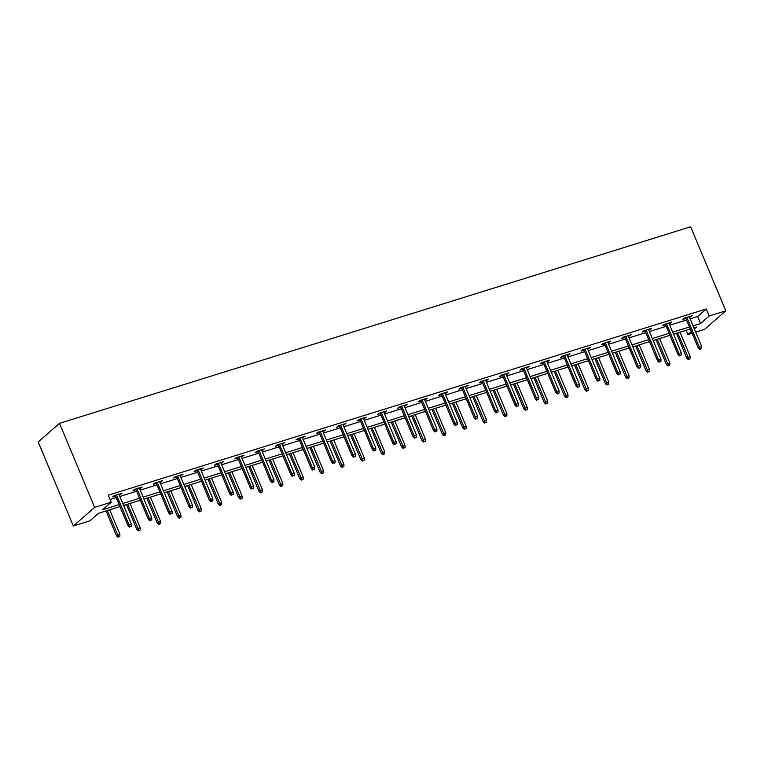 <?xml version="1.0" encoding="UTF-8"?>
<svg xmlns="http://www.w3.org/2000/svg" width="764" height="764" viewBox="0 0 764 764"><rect width="100%" height="100%" fill="white"/><g stroke="black" fill="none" stroke-linecap="round" stroke-linejoin="round"><path stroke-width="1.15" d="M119.986 506.599L98.566 513.274L89.932 520.809L73.344 525.976L38.2 441.955L59.496 423.351L690.656 226.784L725.8 310.805L709.221 315.971L706.289 308.971L108.297 495.206L111.219 502.206L102.586 509.75L119.146 504.593M725.8 310.805L704.504 329.408L695.698 332.149M692.098 333.276L687.925 334.575L691.382 331.557M686.129 330.277L687.925 334.575M110.092 499.503L116.224 497.593M119.824 496.466L136.584 491.252M140.194 490.125L156.954 484.901M160.555 483.784L177.324 478.56M180.925 477.443L197.695 472.219M201.295 471.092L218.065 465.878M221.665 464.751L238.435 459.527M242.035 458.41L258.795 453.186M262.396 452.068L279.166 446.844M282.766 445.718L299.536 440.503M303.136 439.376L319.906 434.153M323.506 433.035L340.276 427.811M343.876 426.694L360.637 421.47M364.247 420.343L381.007 415.129M384.607 414.002L401.377 408.778M404.977 407.661L421.747 402.437M425.347 401.32L442.117 396.096M445.718 394.969L462.478 389.755M466.088 388.628L482.848 383.404M486.448 382.286L503.218 377.063M506.819 375.945L523.588 370.721M527.189 369.595L543.958 364.38M547.559 363.253L564.329 358.029M567.929 356.912L584.689 351.688M588.299 350.571L605.059 345.347M608.66 344.22L625.429 339.006M629.03 337.879L645.8 332.655M649.4 331.538L666.17 326.314M669.77 325.197L686.53 319.973M690.14 318.855L697.656 316.506L706.289 308.971M689.51 317.346L692.194 315.704L684.363 318.139L682.92 319.4L685.91 318.473M669.14 323.688L671.823 322.045L663.992 324.49L662.55 325.741L665.539 324.815M648.77 330.038L651.453 328.386L643.622 330.831L642.18 332.082L645.169 331.156M628.4 336.38L631.093 334.737L623.252 337.172L621.82 338.433L624.799 337.497M608.029 342.721L610.722 341.078L602.882 343.513L601.449 344.774L604.429 343.848M587.669 349.062L590.352 347.419L582.521 349.864L581.079 351.115L584.068 350.189M567.299 355.413L569.982 353.761L562.151 356.205L560.709 357.457L563.698 356.53M546.928 361.754L549.612 360.111L541.781 362.547L540.339 363.807L543.328 362.871M526.558 368.095L529.242 366.453L521.411 368.888L519.978 370.148L522.958 369.222M506.188 374.436L508.881 372.794L501.041 375.239L499.608 376.49L502.588 375.563M485.828 380.787L488.511 379.135L480.68 381.58L479.238 382.831L482.218 381.904M465.457 387.128L468.141 385.486L460.31 387.921L458.868 389.182L461.857 388.246M445.087 393.47L447.771 391.827L439.94 394.262L438.498 395.523L441.487 394.596M424.717 399.811L427.401 398.168L419.57 400.613L418.128 401.864L421.117 400.938M404.347 406.161L407.04 404.509L399.2 406.954L397.767 408.205L400.747 407.279M383.986 412.503L386.67 410.86L378.829 413.295L377.397 414.556L380.377 413.62M363.616 418.844L366.3 417.201L358.469 419.637L357.027 420.897L360.016 419.971M343.246 425.185L345.93 423.542L338.099 425.987L336.657 427.238L339.646 426.312M322.876 431.536L325.559 429.884L317.728 432.328L316.286 433.58L319.276 432.653M302.506 437.877L305.199 436.234L297.358 438.67L295.926 439.93L298.905 438.994M282.136 444.218L284.829 442.576L276.988 445.011L275.556 446.272L278.535 445.345M261.775 450.559L264.459 448.917L256.628 451.362L255.186 452.613L258.175 451.686M241.405 456.91L244.088 455.258L236.257 457.703L234.815 458.954L237.805 458.028M221.035 463.251L223.718 461.609L215.887 464.044L214.445 465.305L217.434 464.369M200.665 469.593L203.348 467.95L195.517 470.385L194.075 471.646L197.064 470.719M180.294 475.934L182.988 474.291L175.147 476.736L173.714 477.987L176.694 477.061M159.934 482.285L162.617 480.632L154.786 483.077L153.344 484.328L156.324 483.402M139.564 488.626L142.247 486.983L134.416 489.418L132.974 490.679L135.963 489.743M119.194 494.967L121.877 493.324L114.046 495.76L112.604 497.02L115.593 496.094M111.219 502.206L94.64 507.372L59.496 423.351M94.64 507.372L73.344 525.976M694.361 328.95L696.558 327.03L693.903 327.851M690.303 328.978L673.533 334.202M669.933 335.32L653.163 340.543M649.562 341.661L632.802 346.885M629.192 348.012L612.432 353.226M608.832 354.353L592.062 359.577M588.461 360.694L571.692 365.918M568.091 367.035L551.321 372.259M547.721 373.386L530.961 378.6M527.351 379.727L510.591 384.951M506.99 386.068L490.221 391.292M486.62 392.409L469.85 397.633M466.25 398.76L449.48 403.975M445.88 405.101L429.11 410.325M425.51 411.443L408.75 416.666M405.14 417.784L388.379 423.008M384.779 424.135L368.009 429.349M364.409 430.476L347.639 435.7M344.039 436.817L327.269 442.041M323.669 443.158L306.908 448.382M303.298 449.509L286.538 454.723M282.938 455.85L266.168 461.074M262.568 462.191L245.798 467.415M242.198 468.533L225.428 473.756M221.827 474.883L205.067 480.098M201.457 481.224L184.697 486.448M181.097 487.566L164.327 492.79M160.727 493.907L143.957 499.131M140.356 500.258L123.587 505.472M693.063 325.856L700.588 323.506L709.221 315.971M122.746 503.476L139.516 498.252M143.116 497.125L159.886 491.911M163.486 490.784L180.256 485.56M183.857 484.443L200.626 479.219M204.227 478.102L220.987 472.878M224.597 471.751L241.357 466.537M244.957 465.41L261.727 460.186M265.328 459.068L282.097 453.845M285.698 452.727L302.468 447.503M306.068 446.377L322.828 441.162M326.438 440.035L343.198 434.811M346.799 433.694L363.568 428.47M367.169 427.353L383.939 422.129M387.539 421.002L404.309 415.788M407.909 414.661L424.679 409.437M428.279 408.32L445.04 403.096M448.64 401.979L465.41 396.755M469.01 395.628L485.78 390.414M489.38 389.287L506.15 384.063M509.75 382.945L526.52 377.722M530.12 376.604L546.881 371.38M550.491 370.253L567.251 365.039M570.851 363.912L587.621 358.688M591.221 357.571L607.991 352.347M611.592 351.23L628.361 346.006M631.962 344.879L648.722 339.665M652.332 338.538L669.092 333.314M672.692 332.197L689.462 326.973M697.656 316.506L700.588 323.506M690.455 316.248L690.751 316.955M670.085 322.589L670.391 323.306M649.715 328.931L650.021 329.647M629.355 335.272L629.651 335.988M608.984 341.623L609.28 342.329M588.614 347.964L588.91 348.68M568.244 354.305L568.54 355.021M547.874 360.646L548.18 361.362M527.504 366.997L527.809 367.704M507.143 373.338L507.439 374.054M486.773 379.679L487.069 380.396M466.403 386.021L466.699 386.737M446.033 392.371L446.338 393.078M425.663 398.712L425.968 399.429M405.302 405.054L405.598 405.77M384.932 411.395L385.228 412.111M364.562 417.736L364.858 418.452M344.192 424.087L344.488 424.803M323.821 430.428L324.127 431.144M303.461 436.769L303.757 437.486M283.091 443.11L283.387 443.827M262.721 449.461L263.017 450.177M242.35 455.802L242.646 456.519M221.98 462.144L222.286 462.86M201.61 468.485L201.916 469.201M181.249 474.836L181.545 475.552M160.879 481.177L161.175 481.893M140.509 487.518L140.805 488.234M120.139 493.859L120.445 494.575M685.604 317.757L698.296 348.088L699.327 347.181L686.855 317.366M700.387 349.043L701.686 348.632L700.387 349.043L699.327 347.181L701.677 346.445L689.204 316.63M698.296 348.088L699.805 349.54M701.686 348.632L701.677 346.445M688.297 359.596L690.178 358.688L688.297 359.596L686.788 358.144L690.169 356.502L679.998 332.187M688.87 359.099L677.649 332.923M686.788 358.144L676.398 333.305M690.169 356.502L690.178 358.688M665.234 324.098L677.926 354.429L678.957 353.522L666.485 323.707M680.017 355.384L681.326 354.974L680.017 355.384L678.957 353.522L681.316 352.796L668.844 322.971M677.926 354.429L679.444 355.881M681.326 354.974L681.316 352.796M644.873 330.44L657.556 360.77L658.597 359.863L646.124 330.048M659.647 361.725L660.956 361.315L659.647 361.725L658.597 359.863L660.946 359.137L648.474 329.322M657.556 360.77L659.074 362.231M660.956 361.315L660.946 359.137M667.927 365.937L669.808 365.03L667.927 365.937L666.418 364.485L669.799 362.843L659.628 338.528M668.5 365.44L657.279 339.264M666.418 364.485L656.028 339.655M669.799 362.843L669.808 365.03M647.557 372.288L649.438 371.371L647.557 372.288L646.048 370.827L649.429 369.193L639.258 344.87M648.139 371.781L636.909 345.605M646.048 370.827L635.658 345.996M649.429 369.193L649.438 371.371M624.503 336.781L637.186 367.112L638.226 366.214L625.754 336.399M639.277 368.067L640.585 367.665L639.277 368.067L638.226 366.214L640.576 365.478L628.104 335.663M637.186 367.112L638.704 368.573M640.585 367.665L640.576 365.478M604.133 343.132L616.825 373.462L617.856 372.555L605.384 342.74M618.907 374.417L620.215 374.007L618.907 374.417L617.856 372.555L620.206 371.82L607.733 342.005M616.825 373.462L618.334 374.914M620.215 374.007L620.206 371.82M583.763 349.473L596.455 379.803L597.486 378.896L585.014 349.081M598.546 380.758L599.845 380.348L598.546 380.758L597.486 378.896L599.836 378.17L587.363 348.346M596.455 379.803L597.964 381.255M599.845 380.348L599.836 378.17M627.196 378.629L629.078 377.722L627.196 378.629L625.678 377.168L629.068 375.535L618.897 351.22M627.769 378.123L616.538 351.946M625.678 377.168L615.287 352.338M629.068 375.535L629.078 377.722M606.826 384.97L608.707 384.063L606.826 384.97L605.308 383.518L608.698 381.876L598.527 357.562M607.399 384.473L596.178 358.297M605.308 383.518L594.927 358.679M608.698 381.876L608.707 384.063M586.456 391.311L588.337 390.404L586.456 391.311L584.938 389.86L588.328 388.217L578.157 363.903M587.029 390.815L575.808 364.638M584.938 389.86L574.557 365.03M588.328 388.217L588.337 390.404M563.393 355.814L576.085 386.145L577.116 385.237L564.644 355.422M578.176 387.1L579.475 386.689L578.176 387.1L577.116 385.237L579.475 384.512L567.003 354.697M576.085 386.145L577.594 387.606M579.475 386.689L579.475 384.512M566.086 397.662L567.967 396.745L566.086 397.662L564.577 396.201L567.958 394.568L557.787 370.244M566.659 397.156L555.438 370.979M564.577 396.201L554.186 371.371M567.958 394.568L567.967 396.745M543.032 362.155L555.714 392.486L556.755 391.588L544.283 361.773M557.806 393.441L559.114 393.04L557.806 393.441L556.755 391.588L559.105 390.853L546.632 361.038M555.714 392.486L557.233 393.947M559.114 393.04L559.105 390.853M545.716 404.003L547.597 403.096L545.716 404.003L544.207 402.542L547.587 400.909L537.417 376.595M546.298 403.497L535.067 377.32M544.207 402.542L533.816 377.712M547.587 400.909L547.597 403.096M522.662 368.506L535.344 398.837L536.385 397.929L523.913 368.114M537.436 399.792L538.744 399.381L537.436 399.792L536.385 397.929L538.735 397.194L526.262 367.379M535.344 398.837L536.863 400.288M538.744 399.381L538.735 397.194M525.355 410.344L527.236 409.437L525.355 410.344L523.837 408.893L527.227 407.25L517.047 382.936M525.928 409.838L514.697 383.671M523.837 408.893L513.446 384.053M527.227 407.25L527.236 409.437M502.292 374.847L514.974 405.178L516.015 404.271L503.543 374.456M517.066 406.133L518.374 405.722L517.066 406.133L516.015 404.271L518.364 403.535L505.892 373.72M514.974 405.178L516.493 406.629M518.374 405.722L518.364 403.535M504.985 416.686L506.866 415.778L504.985 416.686L503.466 415.234L506.857 413.591L496.686 389.277M505.558 416.189L494.337 390.012M503.466 415.234L493.076 390.404M506.857 413.591L506.866 415.778M481.922 381.188L494.614 411.519L495.645 410.612L483.173 380.797M496.695 412.474L498.004 412.063L496.695 412.474L495.645 410.612L497.994 409.886L485.522 380.071M494.614 411.519L496.123 412.98M498.004 412.063L497.994 409.886M484.615 423.036L486.496 422.12L484.615 423.036L483.096 421.575L486.487 419.942L476.316 395.618M485.188 422.53L473.966 396.354M483.096 421.575L472.715 396.745M486.487 419.942L486.496 422.12M461.551 387.529L474.243 417.86L475.275 416.963L462.803 387.147M476.335 418.815L477.634 418.414L476.335 418.815L475.275 416.963L477.624 416.227L465.152 386.412M474.243 417.86L475.752 419.321M477.634 418.414L477.624 416.227M464.245 429.378L466.126 428.47L464.245 429.378L462.736 427.916L466.116 426.283L455.946 401.969M464.818 428.871L453.596 402.695M462.736 427.916L452.345 403.086M466.116 426.283L466.126 428.47M441.181 393.88L453.873 424.211L454.914 423.304L442.442 393.489M455.965 425.166L457.273 424.755L455.965 425.166L454.914 423.304L457.264 422.568L444.791 392.753M453.873 424.211L455.392 425.663M457.273 424.755L457.264 422.568M443.874 435.719L445.756 434.811L443.874 435.719L442.366 434.267L445.746 432.625L435.575 408.31M444.457 435.213L433.226 409.046M442.366 434.267L431.975 409.428M445.746 432.625L445.756 434.811M420.821 400.221L433.503 430.552L434.544 429.645L422.072 399.83M435.595 431.507L436.903 431.097L435.595 431.507L434.544 429.645L436.893 428.91L424.421 399.094M433.503 430.552L435.022 432.004M436.903 431.097L436.893 428.91M423.504 442.06L425.386 441.153L423.504 442.06L421.995 440.608L425.386 438.966L415.205 414.651M424.087 441.563L412.856 415.387M421.995 440.608L411.605 415.778M425.386 438.966L425.386 441.153M400.451 406.563L413.133 436.893L414.174 435.986L401.702 406.171M415.224 437.848L416.533 437.438L415.224 437.848L414.174 435.986L416.523 435.26L404.051 405.445M413.133 436.893L414.651 438.355M416.533 437.438L416.523 435.26M403.144 448.411L405.025 447.494L403.144 448.411L401.625 446.95L405.016 445.317L394.845 420.993M403.717 447.905L392.486 421.728M401.625 446.95L391.235 422.12M405.016 445.317L405.025 447.494M380.08 412.904L392.772 443.235L393.804 442.337L381.332 412.522M394.854 444.19L396.163 443.788L394.854 444.19L393.804 442.337L396.153 441.602L383.681 411.786M392.772 443.235L394.281 444.696M396.163 443.788L396.153 441.602M382.774 454.752L384.655 453.845L382.774 454.752L381.255 453.291L384.645 451.658L374.475 427.343M383.347 454.246L372.125 428.069M381.255 453.291L370.874 428.461M384.645 451.658L384.655 453.845M359.71 419.255L372.402 449.585L373.434 448.678L360.961 418.863M374.494 450.54L375.792 450.13L374.494 450.54L373.434 448.678L375.783 447.943L363.311 418.128M372.402 449.585L373.911 451.037M375.792 450.13L375.783 447.943M362.403 461.093L364.285 460.186L362.403 461.093L360.885 459.642L364.275 457.999L354.104 433.685M362.976 460.587L351.755 434.42M360.885 459.642L350.504 434.802M364.275 457.999L364.285 460.186M339.34 425.596L352.032 455.927L353.063 455.019L340.591 425.204M354.124 456.882L355.432 456.471L354.124 456.882L353.063 455.019L355.422 454.284L342.95 424.469M352.032 455.927L353.551 457.378M355.432 456.471L355.422 454.284M342.033 467.434L343.915 466.527L342.033 467.434L340.524 465.983L343.905 464.34L333.734 440.026M342.606 466.938L331.385 440.761M340.524 465.983L330.134 441.153M343.905 464.34L343.915 466.527M318.98 431.937L331.662 462.268L332.703 461.361L320.231 431.545M333.753 463.223L335.062 462.812L333.753 463.223L332.703 461.361L335.052 460.635L322.58 430.82M331.662 462.268L333.18 463.729M335.062 462.812L335.052 460.635M321.663 473.785L323.544 472.868L321.663 473.785L320.154 472.324L323.535 470.691L313.364 446.367M322.246 473.279L311.015 447.102M320.154 472.324L309.764 447.494M323.535 470.691L323.544 472.868M298.609 438.278L311.292 468.609L312.333 467.711L299.86 437.896M313.383 469.564L314.692 469.163L313.383 469.564L312.333 467.711L314.682 466.976L302.21 437.161M311.292 468.609L312.81 470.07M314.692 469.163L314.682 466.976M301.303 480.126L303.184 479.219L301.303 480.126L299.784 478.665L303.174 477.032L293.004 452.718M301.875 479.62L290.645 453.444M299.784 478.665L289.394 453.835M303.174 477.032L303.184 479.219M278.239 444.629L290.931 474.96L291.963 474.052L279.49 444.237M293.013 475.915L294.321 475.504L293.013 475.915L291.963 474.052L294.312 473.317L281.84 443.502M290.931 474.96L292.44 476.411M294.321 475.504L294.312 473.317M280.932 486.467L282.814 485.56L280.932 486.467L279.414 485.016L282.804 483.373L272.633 459.059M281.505 485.961L270.284 459.794M279.414 485.016L269.033 460.176M282.804 483.373L282.814 485.56M257.869 450.97L270.561 481.301L271.592 480.394L259.12 450.579M272.652 482.256L273.951 481.845L272.652 482.256L271.592 480.394L273.942 479.658L261.469 449.843M270.561 481.301L272.07 482.752M273.951 481.845L273.942 479.658M260.562 492.809L262.444 491.901L260.562 492.809L259.044 491.357L262.434 489.714L252.263 465.4M261.135 492.312L249.914 466.135M259.044 491.357L248.663 466.527M262.434 489.714L262.444 491.901M237.499 457.311L250.191 487.642L251.222 486.735L238.75 456.92M252.282 488.597L253.581 488.186L252.282 488.597L251.222 486.735L253.572 486.009L241.099 456.194M250.191 487.642L251.7 489.103M253.581 488.186L253.572 486.009M240.192 499.159L242.073 498.243L240.192 499.159L238.683 497.698L242.064 496.065L231.893 471.741M240.765 498.653L229.544 472.477M238.683 497.698L228.293 472.868M242.064 496.065L242.073 498.243M217.138 463.652L229.821 493.983L230.862 493.086L218.389 463.271M231.912 494.938L233.221 494.537L231.912 494.938L230.862 493.086L233.211 492.35L220.739 462.535M229.821 493.983L231.339 495.444M233.221 494.537L233.211 492.35M219.822 505.501L221.703 504.593L219.822 505.501L218.313 504.039L221.694 502.406L211.523 478.092M220.404 504.994L209.174 478.818M218.313 504.039L207.923 479.209M221.694 502.406L221.703 504.593M196.768 470.003L209.451 500.334L210.492 499.427L198.019 469.612M211.542 501.279L212.85 500.878L211.542 501.279L210.492 499.427L212.841 498.691L200.369 468.876M209.451 500.334L210.969 501.786M212.85 500.878L212.841 498.691M199.461 511.842L201.333 510.935L199.461 511.842L197.943 510.39L201.333 508.748L191.153 484.433M200.034 511.336L188.803 485.169M197.943 510.39L187.552 485.551M201.333 508.748L201.333 510.935M176.398 476.344L189.08 506.675L190.121 505.768L177.649 475.953M191.172 507.63L192.48 507.22L191.172 507.63L190.121 505.768L192.471 505.033L179.998 475.218M189.08 506.675L190.599 508.127M192.48 507.22L192.471 505.033M179.091 518.183L180.972 517.276L179.091 518.183L177.573 516.731L180.963 515.089L170.792 490.774M179.664 517.686L168.443 491.51M177.573 516.731L167.182 491.901M180.963 515.089L180.972 517.276M156.028 482.686L168.72 513.016L169.751 512.109L157.279 482.294M170.802 513.971L172.11 513.561L170.802 513.971L169.751 512.109L172.101 511.383L159.628 481.568M168.72 513.016L170.229 514.478M172.11 513.561L172.101 511.383M158.721 524.534L160.602 523.617L158.721 524.534L157.203 523.073L160.593 521.44L150.422 497.116M159.294 524.028L148.073 497.851M157.203 523.073L146.822 498.243M160.593 521.44L160.602 523.617M135.658 489.027L148.35 519.358L149.381 518.46L136.909 488.645M150.441 520.313L151.74 519.912L150.441 520.313L149.381 518.46L151.73 517.725L139.258 487.909M148.35 519.358L149.859 520.819M151.74 519.912L151.73 517.725M138.351 530.875L140.232 529.968L138.351 530.875L136.842 529.414L140.223 527.781L130.052 503.466M138.924 530.369L127.703 504.192M136.842 529.414L126.452 504.584M140.223 527.781L140.232 529.968M115.288 495.378L127.98 525.708L129.02 524.801L116.548 494.986M130.071 526.654L131.379 526.253L130.071 526.654L129.02 524.801L131.37 524.066L118.897 494.251M127.98 525.708L129.498 527.16M131.379 526.253L131.37 524.066M117.981 537.216L119.862 536.309L117.981 537.216L116.472 535.765L119.852 534.122L109.682 509.808M118.563 536.71L107.332 510.543M116.472 535.765L106.081 510.925M119.852 534.122L119.862 536.309"/></g></svg>
